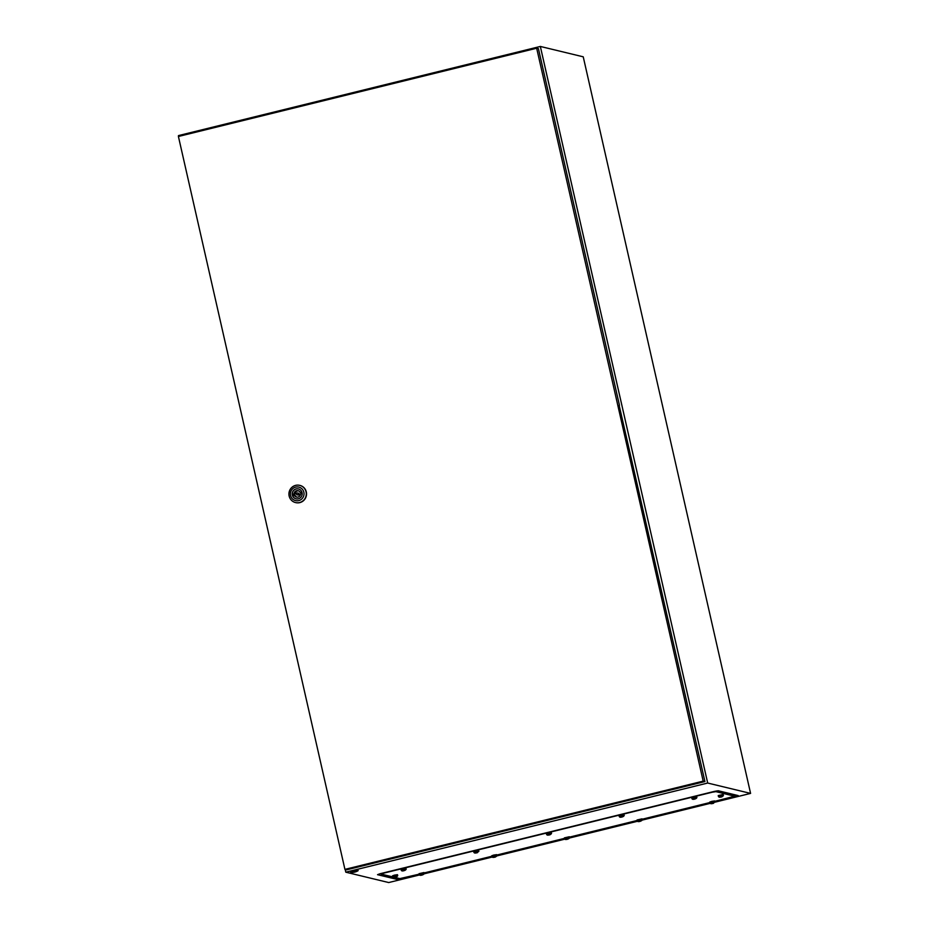 <?xml version="1.0" encoding="UTF-8"?>
<svg xmlns="http://www.w3.org/2000/svg" width="929" height="929" viewBox="0 0 929 929"><rect width="100%" height="100%" fill="white"/><g stroke="black" fill="none" stroke-linecap="round" stroke-linejoin="round"><path stroke-width="1.39" d="M345.182 869.451L345.797 872.18L388.705 882.55L419.49 874.967M345.797 872.18L707.689 783.042L540.341 46.45L178.449 135.599L178.647 136.424M714.854 801.634L738.218 795.596L718.21 790.753L714.575 791.345L379.903 873.783L377.546 874.677L397.496 879.496L419.234 874.456M424.147 873.248L491.905 856.55M496.818 855.342L564.588 838.655M569.5 837.447L637.271 820.748M642.183 819.541L709.942 802.842M707.689 783.042L750.586 793.401L583.238 56.82L540.341 46.45M424.181 873.806L492.173 857.061M496.864 855.911L564.844 839.154M569.535 838.004L637.526 821.259M642.218 820.098L710.209 803.353M714.889 802.191L750.586 793.401M353.647 871.274L358.002 870.752A11.694 11.694 0 0 1 350.895 872.366L353.647 871.274M350.721 872.308L350.581 871.692L353.508 870.659L357.979 870.009L358.118 870.624M297.083 494.809L297.977 495.029A0.952 0.929 -76.4 0 0 299.115 493.88A0.952 0.929 -76.4 0 0 298.43 493.183L297.524 492.962A0.952 0.929 -76.4 0 0 296.397 494.112A0.952 0.929 -76.4 0 0 297.083 494.809A0.952 0.929 -76.4 0 0 298.209 493.659A0.952 0.929 -76.4 0 0 297.524 492.962M289.151 496.04A8.849 8.651 103.6 0 1 299.684 485.356A8.849 8.651 103.6 0 1 306.047 491.882A8.849 8.651 103.6 0 1 295.515 502.566A8.849 8.651 103.6 0 1 289.151 496.04M299.812 485.379A8.849 8.651 103.6 0 1 306.303 491.94A8.849 8.651 103.6 0 1 295.654 502.589M290.58 495.494A6.956 6.805 103.6 0 1 295.677 487.11A6.956 6.805 103.6 0 1 303.853 492.231A6.956 6.805 103.6 0 1 298.743 500.615A6.956 6.805 103.6 0 1 290.58 495.494M296.061 498.827A5.086 4.982 103.6 0 1 292.449 495.087A5.086 4.982 103.6 0 1 298.453 488.933M302.064 492.672A5.086 4.982 103.6 0 1 296.014 498.815A5.086 4.982 103.6 0 1 292.356 495.064A5.086 4.982 103.6 0 1 298.406 488.921A5.086 4.982 103.6 0 1 302.064 492.672M300.172 492.37A3.286 3.217 -76.4 0 0 294.087 493.868L293.204 494.089L293.552 495.621L294.435 495.401A3.286 3.217 -76.4 0 0 300.52 493.903L301.402 493.682L301.054 492.149L300.172 492.37L301.147 492.567M298.523 490.837A3.286 3.217 -76.4 0 0 294.981 494.089L294.087 493.868M296.99 497.154A3.286 3.217 -76.4 0 1 295.329 495.621L294.435 495.401M294.981 494.089L294.11 494.298L294.365 495.424M294.11 494.298L293.204 494.089M619.446 405.276L538.414 48.645L536.672 48.227L178.414 136.482L344.926 869.381L346.668 869.811L704.925 781.556L619.155 405.346M344.926 869.381L703.183 781.126L704.925 781.556M703.183 781.126L536.672 48.227M392.828 876.93L381.145 874.096L383.514 873.202L712.229 792.228L715.887 791.636L734.642 796.199L714.784 801.344M734.224 794.62L734.386 795.329L716.317 790.962L734.409 795.433M709.872 802.551L642.113 819.25M637.201 820.458L569.431 837.145M564.518 838.364L496.76 855.052M491.847 856.259L424.077 872.958M419.165 874.166L399.83 878.613L394.813 877.406M734.572 796.153L734.444 795.363L734.642 796.199M393.443 877.394L392.781 876.848L397.717 875.722L394.082 877.487M397.229 876.395L393.373 877.348L397.229 876.395M392.781 876.848L392.549 875.803L394.5 875.118L397.473 874.688L397.717 875.722M393.373 877.348L395.022 877.15M396.242 876.906L395.057 877.348M403.209 869.672L406.182 869.242L405.95 868.197L401.014 869.312L401.258 870.357L403.209 869.672M405.706 869.916L401.851 870.856L405.706 869.916M401.851 870.856L403.488 870.67M404.707 870.427L403.534 870.856M474.591 852.996L473.929 852.462L478.865 851.336L476.217 852.961L477.425 852.659L474.522 852.961M473.929 852.462L473.697 851.417L475.648 850.732L478.632 850.29L478.865 851.336M477.39 852.52L475.23 853.101M548.563 833.87L551.547 833.441L551.303 832.384L546.368 833.51L546.612 834.556L548.563 833.87M551.06 834.103L547.204 835.055L551.06 834.103M547.204 835.055L548.842 834.857M621.234 815.964L624.218 815.534L623.986 814.489L619.051 815.604L619.283 816.649L621.234 815.964M623.742 816.196L619.875 817.148L623.742 816.196M619.875 817.148L621.524 816.951M622.744 816.719L621.571 817.148M693.917 798.057L696.901 797.628L696.657 796.583L691.733 797.697L691.966 798.743L693.917 798.057M696.425 798.301L692.558 799.242L696.425 798.301M692.558 799.242L694.207 799.056M695.426 798.812L694.242 799.242M720.428 795.932L723.412 795.503L723.168 794.458L718.233 795.572L718.477 796.617L720.428 795.932M722.925 796.165L719.069 797.117L722.925 796.165M719.069 797.117L720.718 796.919M710.662 803.643L710 803.109L714.935 801.982L712.288 803.608L713.495 803.306L710.592 803.608M710 803.109L709.768 802.064L711.719 801.379L714.703 800.937L714.935 801.982M566.597 838.225L569.582 837.795L569.338 836.75L564.414 837.865L564.646 838.91L566.597 838.225M569.105 838.457L565.238 839.41L569.105 838.457M565.308 839.456L564.646 838.91M565.238 839.41L566.887 839.212M568.107 838.98L566.934 839.41M639.28 820.319L642.253 819.901L642.02 818.844L637.085 819.959L637.329 821.004L639.28 820.319M641.776 820.562L637.921 821.515L641.776 820.562M637.921 821.515L639.558 821.317M640.778 821.073L639.605 821.515M492.625 857.351L491.964 856.817L496.899 855.69L493.264 857.455M496.423 856.364L492.567 857.316L496.423 856.364M491.964 856.817L491.731 855.772L493.682 855.086L496.667 854.645L496.899 855.69M492.567 857.316L494.205 857.119M421.243 874.038L424.228 873.608L423.984 872.552L419.049 873.678L419.293 874.723L421.243 874.038M423.74 874.27L419.885 875.223L423.74 874.27M419.885 875.223L421.522 875.025M422.741 874.781L421.569 875.223M398.262 878.242L397.496 879.496M735.129 794.841L735.803 796.478M394.221 877.406L396.509 876.848M402.687 870.926L404.986 870.357M475.369 853.019L477.657 852.45M550.096 834.753L548.888 835.055M548.04 835.113L550.34 834.556M620.723 817.206L623.011 816.649M693.406 799.312L695.693 798.743M721.961 796.815L720.753 797.117M719.905 797.175L722.205 796.617M713.495 803.306L711.3 803.748M711.44 803.666L713.727 803.097M566.086 839.468L568.374 838.91M638.757 821.573L641.056 821.004M495.459 857.014L494.251 857.316M493.404 857.374L495.691 856.817M420.721 875.281L423.02 874.712M734.282 794.643L734.444 795.363M402.559 870.996L406.182 869.242M401.909 870.903L401.258 870.368M547.913 835.194L551.547 833.441M547.274 835.09L546.612 834.556M620.584 817.288L624.218 815.534M619.945 817.195L619.295 816.661M693.266 799.381L696.901 797.628M692.628 799.288L691.966 798.754M719.778 797.256L723.412 795.503M719.139 797.152L718.477 796.629M565.947 839.549L569.582 837.795M638.629 821.654L642.253 819.901M637.979 821.55L637.329 821.015M420.593 875.362L424.228 873.608M419.954 875.257L419.293 874.723"/></g></svg>
